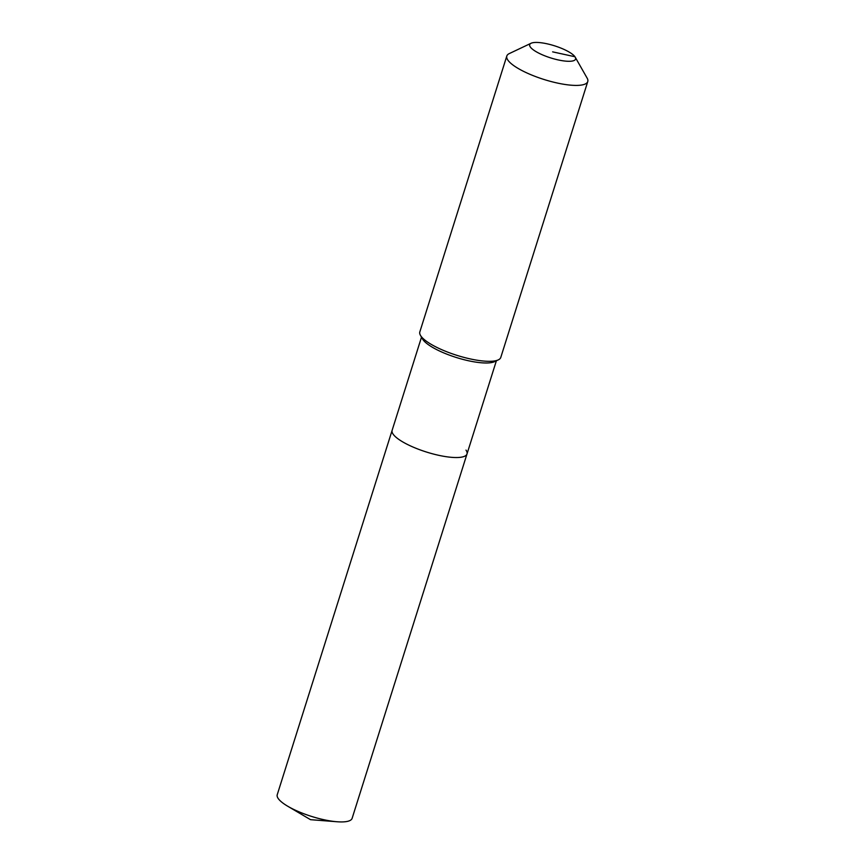 <?xml version="1.0" encoding="UTF-8"?>
<svg xmlns="http://www.w3.org/2000/svg" width="865" height="865" viewBox="0 0 865 865"><rect width="100%" height="100%" fill="white"/><g stroke="black" fill="none" stroke-linecap="round" stroke-linejoin="round"><path stroke-width="1.3" d="M465.997 450.114A39.26 10.358 -162.5 0 1 467.003 453.952L352.12 818.344A39.26 10.358 -162.5 0 1 337.026 821.75A39.26 10.358 -162.5 0 1 287.634 806.18A39.26 10.358 -162.5 0 1 278.249 798.568A39.26 10.358 -162.5 0 1 277.232 794.73L392.126 430.348A39.26 10.358 -162.5 0 0 393.132 434.176A39.26 10.358 -162.5 0 1 392.126 430.348L421.504 337.177M467.003 453.952A39.26 10.358 -162.5 0 1 432.641 453.833A39.26 10.358 -162.5 0 1 393.132 434.176A39.26 10.358 -162.5 0 0 432.641 453.833A39.26 10.358 -162.5 0 0 467.003 453.952L496.38 360.781M575.203 57.166L587.14 78.131A42.439 11.202 -162.5 0 1 587.768 81.537L500.781 357.44A42.439 11.202 -162.5 0 1 498.316 359.872L494.542 361.657A39.26 10.358 -162.5 0 1 457.25 357.786A39.26 10.358 -162.5 0 1 422.942 339.631A39.26 10.358 -162.5 0 1 422.509 338.95L420.444 335.317A42.439 11.202 -162.5 0 1 419.828 331.911L506.814 56.02A42.439 11.202 -162.5 0 1 509.28 53.587L531.088 43.25A24.047 6.347 -162.5 0 1 553.924 45.618A24.047 6.347 -162.5 0 1 574.944 56.744A24.047 6.347 -162.5 0 1 575.203 57.166A24.047 6.347 -162.5 0 1 557.655 59.804A24.047 6.347 -162.5 0 1 530.31 46.98A24.047 6.347 -162.5 0 1 531.088 43.25M498.316 359.872A42.439 11.202 -162.5 0 1 458.007 355.688A42.439 11.202 -162.5 0 1 420.92 336.063A42.439 11.202 -162.5 0 1 420.444 335.317M587.768 81.537A42.439 11.202 -162.5 0 1 550.616 81.407A42.439 11.202 -162.5 0 1 507.906 60.161A42.439 11.202 -162.5 0 1 506.814 56.02M552.627 51.857L574.944 56.744M287.634 806.18L310.535 819.685L337.026 821.75"/></g></svg>
